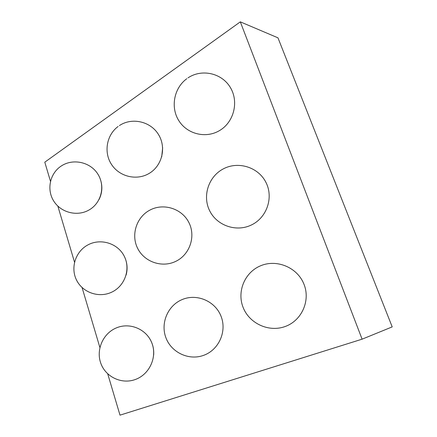 <?xml version="1.0" encoding="UTF-8"?>
<svg xmlns="http://www.w3.org/2000/svg" width="437" height="437" viewBox="0 0 437 437"><rect width="100%" height="100%" fill="white"/><g stroke="black" fill="none" stroke-linecap="round" stroke-linejoin="round"><path stroke-width="0.66" d="M50.468 181.279L44.793 162.182L240.317 21.85L362.098 339.172L120 415.15L107.726 373.87M99.893 347.513L82.063 287.535M74.525 262.195L57.848 206.1M240.317 21.85L277.965 37.828L392.207 326.892L362.098 339.172M99.117 199.403C102.553 192.253 102.744 184.971 99.696 177.564M126.118 275.059C127.85 268.553 127.233 262.287 124.272 256.273M153.66 355.035C154.075 349.026 152.715 343.504 149.591 338.462M161.706 156.883L162.657 147.717M61.289 165.989C49.823 173.358 46.382 189.767 53.844 201.238C61.142 212.803 77.491 216.774 89.121 209.94C101.335 203.008 105.508 186.107 97.899 174.155C90.481 162.089 73.105 158.139 61.289 165.989M87.93 244.895C75.574 251.384 70.259 267.717 76.551 280.122C82.669 292.61 98.926 298.209 111.561 292.233C124.84 286.191 130.838 269.148 124.288 256.311C117.952 243.365 100.739 237.93 87.93 244.895M116.34 327.908C103.143 333.333 95.856 349.6 100.767 363.18C105.497 376.825 121.437 384.489 135.044 379.595C149.356 374.678 157.331 357.428 152.016 343.427C146.93 329.34 130.068 322.031 116.34 327.908M118.127 126.468C106.464 135.006 103.536 152.557 111.61 164.596C119.536 176.734 136.617 180.803 148.924 173.549C162.012 166.082 166.644 147.695 158.549 134.618C150.667 121.415 132.045 117.094 119.377 125.594M149.716 210.202C136.41 217.244 130.816 234.926 137.639 248.347C144.281 261.861 161.788 267.985 175.401 261.528C189.642 255.033 196.066 236.581 188.931 222.624C182.021 208.558 163.422 202.681 149.716 210.202M182.12 299.58C167.884 305.458 160.335 323.019 165.885 337.664C171.244 352.386 188.631 360.727 203.347 355.439C218.735 350.168 227.12 331.519 221.078 316.355C215.277 301.093 196.83 293.243 182.12 299.58M186.85 78.671C173.866 88.072 170.337 107.48 178.891 120.77C187.271 134.175 205.822 138.72 219.412 130.647C233.713 122.431 239.105 102.149 230.474 87.706C222.062 73.126 201.801 68.489 187.959 77.901M222.957 169.07C208.323 176.903 202.265 196.273 209.716 210.88C216.965 225.585 236.1 232.266 251.1 225.126C266.674 217.997 273.819 197.753 265.975 182.458C258.376 167.038 237.919 160.778 222.957 169.07M260.43 265.849C244.742 272.377 236.756 291.534 243.114 307.413C249.254 323.38 268.569 332.453 284.853 326.619C301.754 320.84 310.816 300.454 303.841 283.897C297.127 267.242 276.517 258.873 260.43 265.849"/></g></svg>
